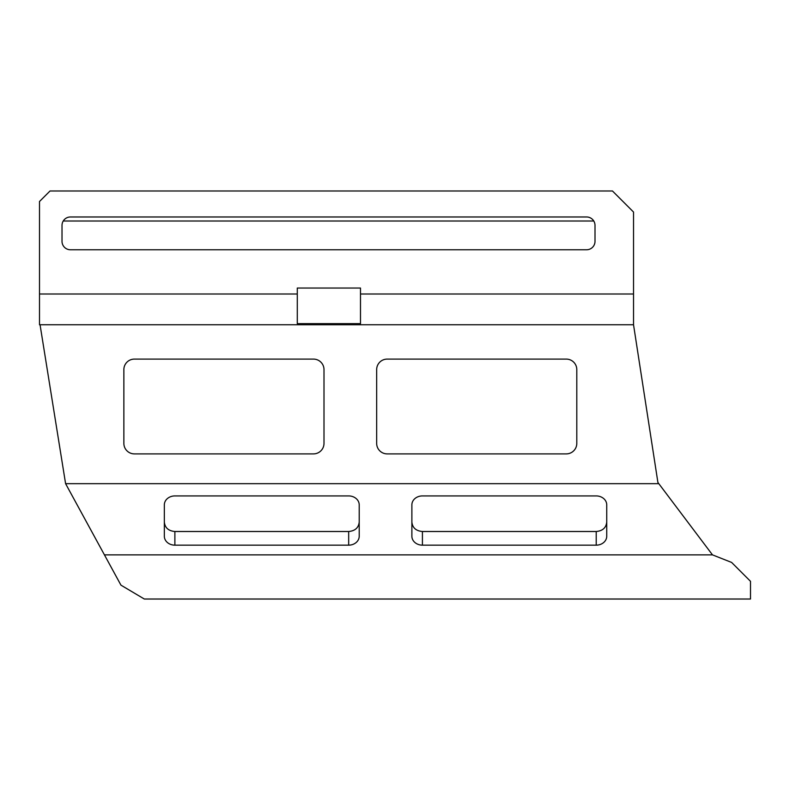 <?xml version="1.0" encoding="UTF-8"?>
<svg xmlns="http://www.w3.org/2000/svg" width="790" height="790" viewBox="0 0 790 790"><rect width="100%" height="100%" fill="white"/><g stroke="black" fill="none" stroke-linecap="round" stroke-linejoin="round"><path stroke-width="1.19" d="M104.438 554.876L120.949 585.153L144.313 599.018L750.5 599.018L750.5 581.312L731.619 562.431L712.481 554.876L104.438 554.876L65.59 483.668L658.801 483.668L657.902 482.463L633.531 324.749L40.053 324.749L65.59 483.668M658.801 483.668L712.481 554.876M596.213 545.159A10.537 8.957 180 0 0 606.74 536.212L606.74 504.879A10.537 8.957 180 0 0 596.213 495.923L422.413 495.923A10.537 8.957 180 0 0 411.876 504.879L411.876 536.212A10.537 8.957 180 0 0 422.413 545.159L596.213 545.159L596.213 531.502C602.592 530.929 606.108 527.799 606.74 522.111M348.676 545.159A10.537 8.957 180 0 0 359.213 536.212L359.213 504.879A10.537 8.957 180 0 0 348.676 495.923L174.876 495.923A10.537 8.957 180 0 0 164.34 504.879L164.34 536.212A10.537 8.957 180 0 0 174.876 545.159L348.676 545.159L348.676 531.502C355.066 530.929 358.571 527.799 359.213 522.111M576.799 443.358L576.799 369.631A10.537 10.537 0 0 0 566.262 359.094L387.199 359.094A10.537 10.537 0 0 0 376.662 369.631L376.662 443.358A10.537 10.537 0 0 0 387.199 453.894L566.262 453.894A10.537 10.537 0 0 0 576.799 443.358M323.999 443.358L323.999 369.631A10.537 10.537 0 0 0 313.462 359.094L134.399 359.094A10.537 10.537 0 0 0 123.862 369.631L123.862 443.358A10.537 10.537 0 0 0 134.399 453.894L313.462 453.894A10.537 10.537 0 0 0 323.999 443.358M411.876 522.111C412.508 527.799 416.024 530.929 422.413 531.502L596.213 531.502M164.34 522.111C164.982 527.799 168.487 530.929 174.876 531.502L348.676 531.502M39.5 294.008L297.287 294.008L297.287 323.653L360.487 323.653L360.487 294.008L633.531 294.008L633.531 212.046L612.457 190.983L50.037 190.983L39.5 201.509L39.5 324.749L40.053 324.749M633.531 294.008L633.531 324.749M63.259 221.003L593.764 221.003M360.487 294.008L360.487 288.044L297.287 288.044L297.287 294.008M586.575 249.768A8.423 8.423 0 0 0 595.008 241.335L595.008 225.407A8.423 8.423 0 0 0 586.575 216.974L70.448 216.974A8.423 8.423 0 0 0 62.015 225.407L62.015 241.335A8.423 8.423 0 0 0 70.448 249.768L586.575 249.768M422.413 545.159L422.413 531.502M174.876 545.159L174.876 531.502"/></g></svg>
